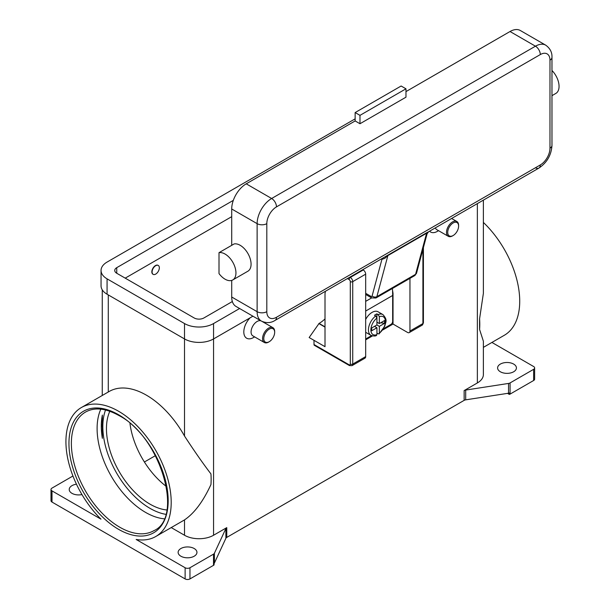 <?xml version="1.0" encoding="UTF-8"?>
<svg xmlns="http://www.w3.org/2000/svg" width="610" height="610" viewBox="0 0 610 610"><rect width="100%" height="100%" fill="white"/><g stroke="black" fill="none" stroke-linecap="round" stroke-linejoin="round"><path stroke-width="0.91" d="M101.298 426.1A68.457 39.52 -120 0 0 102.358 438.354L102.358 415.075A68.457 39.52 -120 0 0 101.298 426.1M102.358 415.075L102.358 438.354M164.143 518.813A68.457 39.52 60 0 1 145.508 512.362A68.457 39.52 60 0 1 97.104 428.525A68.457 39.52 60 0 1 100.833 409.157M185.12 578.92L52.01 502.068L52.01 490.89L100.978 519.163A74.443 42.982 60 0 1 65.926 441.632A74.443 42.982 60 0 1 81.344 407.556A74.443 42.982 60 0 1 138.706 427.496A74.443 42.982 60 0 1 171.204 502.419A74.443 42.982 60 0 1 155.786 536.495A74.443 42.982 60 0 1 136.152 539.469L185.12 567.742L185.12 578.92A3.424 1.975 0 0 0 187.537 579.5A3.424 1.975 0 0 0 189.962 578.92L189.962 567.742A3.424 1.975 180 0 1 187.537 568.322A3.424 1.975 180 0 1 185.12 567.742M81.344 407.556L109.175 391.483A74.443 42.982 60 0 1 184.517 436.043C194.3 451.049 203.107 463.669 210.938 473.909A74.443 42.982 -120 0 1 211.136 479.361A74.443 42.982 -120 0 1 210.938 484.576C203.107 501.519 194.3 513.292 184.517 519.888A74.443 42.982 60 0 1 183.618 520.429L155.786 536.495M52.01 502.068A3.424 1.975 0 0 1 51.004 500.673L51.004 489.495A3.424 1.975 180 0 1 52.01 488.099L72.941 476.006M52.01 490.89A3.424 1.975 180 0 1 51.004 489.495M81.961 494.573A9.409 5.437 180 0 1 71.972 493.337A9.409 5.437 180 0 1 69.22 489.495A9.409 5.437 180 0 1 76.463 484.203M171.227 527.581L184.517 535.252A20.534 11.857 0 0 0 213.561 535.252L226.767 527.627A3.424 1.975 0 0 0 226.226 528.039A3.424 1.975 0 0 0 225.883 528.512L214.4 553.255A3.424 1.975 180 0 1 214.057 553.735A3.424 1.975 180 0 1 213.515 554.147L189.962 567.742M180.888 556.213A9.409 5.437 180 0 1 178.128 552.37A9.409 5.437 180 0 1 183.938 547.353A9.409 5.437 180 0 1 194.194 548.527A9.409 5.437 180 0 1 196.954 552.37A9.409 5.437 180 0 1 191.143 557.395A9.409 5.437 180 0 1 180.888 556.213M213.515 554.147L213.515 565.325A3.424 1.975 0 0 0 214.057 564.913A3.424 1.975 0 0 0 214.072 564.898L214.072 563.503A3.424 1.975 0 0 0 214.4 563.038L225.883 538.294A3.424 1.975 180 0 1 226.226 537.814A3.424 1.975 180 0 1 226.767 537.41L226.767 527.627M509.342 394.426A3.424 1.975 0 0 0 509.373 394.418A3.424 1.975 0 0 0 510.082 394.098L510.082 382.92A3.424 1.975 180 0 1 509.373 383.24A3.424 1.975 180 0 1 508.549 383.431L508.549 393.214A3.424 1.975 0 0 0 509.342 393.031L509.342 394.426L507.528 393.374M508.549 393.214L465.689 399.847L465.689 390.064A3.424 1.975 0 0 0 464.858 390.263A3.424 1.975 0 0 0 464.149 390.575L477.363 382.95A20.534 11.857 0 0 0 483.379 374.563L483.379 341.211L479.582 329.476A74.443 42.982 -120 0 0 479.788 324.261A74.443 42.982 -120 0 0 479.582 318.809L483.379 293.334L483.379 200.133M464.149 390.575L464.149 400.358A3.424 1.975 180 0 1 464.858 400.046A3.424 1.975 180 0 1 465.689 399.847M464.149 400.358L226.767 537.41M213.515 565.325L189.962 578.92M510.082 394.098L533.636 380.503A3.424 1.975 0 0 0 534.634 379.107L534.634 367.929A3.424 1.975 180 0 1 533.636 369.325L533.636 380.503M491.912 342.439L533.636 366.526A3.424 1.975 180 0 1 534.634 367.929M513.666 364.086A9.409 5.437 180 0 1 516.426 367.929A9.409 5.437 180 0 1 510.616 372.946A9.409 5.437 180 0 1 500.36 371.772A9.409 5.437 180 0 1 497.6 367.929A9.409 5.437 180 0 1 503.41 362.904A9.409 5.437 180 0 1 513.666 364.086M483.379 222.429A74.443 42.982 60 0 1 519.72 301.203A74.443 42.982 60 0 1 504.302 335.286L483.379 347.364M465.689 390.064L508.549 383.431M438.552 230.687L437.431 231.335A13.694 7.907 -60 0 1 429.562 231.205M253.493 337.536L254.614 336.88L253.493 337.536A13.694 7.907 -60 0 1 243.962 333.83A13.694 7.907 -60 0 1 250.123 317.818M347.464 278.602L349.095 279.54A1.708 0.991 60 0 1 350.3 281.637L350.3 364.079A1.708 0.991 60 0 1 349.095 364.78L313.998 344.52L313.998 340.327L309.156 337.536L319.083 323.422A27.381 15.807 120 0 0 325.008 318.923M260.92 320.814A8.555 4.941 120 0 0 257.123 321.462A8.555 4.941 120 0 0 251.533 329.003A8.555 4.941 120 0 0 252.845 335.858L264.344 342.5A8.555 4.941 120 0 0 268.621 342.073L269.223 341.722A7.701 4.445 120 0 0 274.668 332.29A7.701 4.445 120 0 0 269.223 329.148A7.701 4.445 120 0 0 263.779 338.58A7.701 4.445 120 0 0 269.223 341.722L268.621 342.073M274.668 332.29L274.668 331.596A8.555 4.941 120 0 0 272.899 327.677A8.555 4.941 120 0 0 268.621 328.104A8.555 4.941 120 0 0 263.032 335.637A8.555 4.941 120 0 0 264.344 342.5M453.161 235.529L453.161 235.529A7.701 4.445 -60 0 1 447.717 232.387A7.701 4.445 -60 0 1 453.161 222.955A7.701 4.445 -60 0 1 458.606 226.096A7.701 4.445 -60 0 1 453.161 235.529L452.559 235.879A8.555 4.941 -60 0 1 448.281 236.299L436.783 229.665A8.555 4.941 -60 0 1 435.349 227.865M448.281 236.299A8.555 4.941 -60 0 1 446.97 229.444A8.555 4.941 -60 0 1 452.559 221.903A8.555 4.941 -60 0 1 456.837 221.483A8.555 4.941 -60 0 1 458.606 225.395L458.606 226.096M510.082 382.92L533.636 369.325M109.823 411.27A61.61 35.571 -120 0 0 150.029 504.165A61.61 35.571 -120 0 0 166.812 509.975M129.96 423.363A61.61 35.571 -120 0 0 166.4 486.49M479.582 329.476L479.582 318.809M155.428 455.632L144.402 461.999M231.708 216.664L125.218 278.145M232.341 301.538L203.877 317.97A6.847 3.95 180 0 1 194.194 317.97L116.746 273.257A6.847 3.95 180 0 1 114.741 270.459A6.847 3.95 180 0 1 116.746 267.668L233.325 200.362M239.616 308.515L213.561 323.559A20.534 11.857 180 0 1 184.517 323.559L107.07 278.846A20.534 11.857 180 0 1 101.054 270.459A20.534 11.857 180 0 1 107.07 262.079L355.142 118.851M252.921 316.201L213.561 338.931A20.534 11.857 180 0 1 184.517 338.931L107.07 294.218A20.534 11.857 180 0 1 101.054 285.831L101.054 270.459M153.026 274.271A5.132 2.966 -60 0 1 152.904 274.21A5.132 2.966 -60 0 1 152.119 270.093A5.132 2.966 -60 0 1 155.474 265.571A5.132 2.966 -60 0 1 158.036 265.319A5.132 2.966 -60 0 1 158.158 265.388M155.718 274.096A5.132 2.966 120 0 0 159.065 269.567A5.132 2.966 120 0 0 158.28 265.457A5.132 2.966 120 0 0 155.718 265.708A5.132 2.966 120 0 0 152.363 270.238A5.132 2.966 120 0 0 153.148 274.347A5.132 2.966 120 0 0 155.718 274.096M325.42 291.328L325.008 293.585L325.008 346.686L313.998 340.327M349.095 364.78A1.708 0.991 -60 0 0 349.446 365.565L314.356 345.306A1.708 0.991 120 0 0 315.21 345.214M313.998 344.52A1.708 0.991 120 0 0 314.356 345.306M325.008 327.12L318.839 323.559M422.913 249.406L422.913 323.559A1.708 0.991 0 0 0 423.409 322.858L423.409 247.538M409.958 278.351L409.958 331.032A3.424 1.975 60 0 1 409.249 332.602A3.424 1.975 60 0 1 407.541 332.435L393.023 324.047L382.813 329.941M372.466 335.919L365.672 339.839M349.446 365.565L352.016 365.649L364.963 358.169A3.424 1.975 -120 0 0 365.672 356.606L365.672 274.164A3.424 1.975 -120 0 0 363.247 269.971L362.836 269.734M392.512 290.085L393.023 293.311L393.023 324.047M392.634 293.524L393.023 293.311M392.413 288.477A103.54 59.78 -120 0 1 392.657 295.476L392.657 321.462A2.394 1.38 -60 0 1 392.161 323.132A2.394 1.38 -60 0 1 390.964 324.398L383.621 328.637M365.672 339L371.52 335.622M365.672 319.472A11.979 6.916 -60 0 1 372.085 312.381A11.979 6.916 -60 0 1 378.07 311.786L382.912 314.585A11.979 6.916 120 0 0 378.131 314.577L379.344 316.689L379.344 323.559L384.559 320.547L384.559 323.346L379.344 326.358L376.927 324.955L376.927 318.084L375.714 315.972L374.502 315.279A11.979 6.916 -60 0 1 375.714 314.478A11.979 6.916 -60 0 1 376.927 313.875L378.131 314.577M375.714 315.972A11.979 6.916 120 0 0 368.89 326.51A11.979 6.916 120 0 0 370.933 335.332L366.091 332.534A11.979 6.916 -60 0 1 365.672 332.252M374.502 326.358L376.927 327.753L371.711 330.765L371.711 327.966L376.927 324.955M370.933 335.332C373.64 336.194 375.493 336.232 376.492 335.454L376.927 334.623L376.927 327.753M379.344 326.358L379.344 333.22L379.046 333.983L376.927 333.243M384.559 323.346L380.739 322.751M376.927 322.164L379.344 323.559M376.896 317.772L376.927 313.875M426.924 232.585L428.624 231.747L427.107 233.744L416.554 273.12A3.424 2.417 -165 0 1 415.585 274.302L426.596 233.233L426.992 233.988L426.596 233.233A3.424 1.975 60 0 1 426.725 232.875A3.424 1.975 60 0 1 426.924 232.585L275.064 320.402A6.847 3.95 -120 0 0 276.483 317.269A13.694 7.907 -60 0 1 266.806 311.679L266.806 223.649A6.847 3.95 180 0 1 261.964 224.808A6.847 3.95 180 0 1 257.123 223.649L257.123 311.679A6.847 3.95 0 0 0 261.964 312.838A6.847 3.95 0 0 0 266.806 311.679M535.45 167.758A6.847 3.95 -120 0 0 538.874 168.093L428.624 231.747M381.349 259.044L381.768 259.281A10.271 5.925 -120 0 0 381.921 259.364A3.424 2.021 118.9 0 0 381.845 258.754M388.196 254.942A3.424 1.975 60 0 0 388.006 255.232A3.424 1.975 60 0 0 387.868 255.59L376.866 296.658L415.585 274.302A5.132 2.966 60 0 1 414.647 275.644L375.928 298A5.132 2.966 -120 0 0 376.866 296.658A3.424 2.417 15 0 1 374.471 297.039A3.424 2.417 15 0 1 372.108 295.987L381.921 259.364L384.841 258.327L387.868 255.59L426.596 233.233M372.108 295.987A1.708 0.991 60 0 1 370.933 296.346A3.424 1.975 120 0 0 371.642 297.916L365.672 294.462L371.642 297.916L365.672 301.348M266.806 223.649A13.694 7.907 -60 0 1 276.483 206.881L540.292 54.572A13.694 7.907 -60 0 1 549.976 60.161A6.847 3.95 0 0 0 551.974 57.37L551.974 145.401A6.847 3.95 180 0 1 549.976 148.192A13.694 7.907 -60 0 1 540.292 164.959L276.483 317.269M231.708 297.009L257.123 311.679A20.534 11.857 120 0 0 261.377 321.081L235.963 306.411A20.534 11.857 -60 0 1 231.708 297.009L231.708 280.417M231.708 245.327L231.708 208.978A20.534 11.857 -60 0 1 246.234 183.823L355.142 120.948L359.984 123.738L359.984 115.359L355.142 112.56L355.142 120.948M219.005 252.67L234.133 243.931A15.402 8.891 60 0 1 246.234 250.923A15.402 8.891 60 0 1 247.881 271.221L232.753 279.952A15.402 8.891 60 0 1 219.005 273.577L219.005 252.67A15.402 8.891 60 0 1 231.106 259.654A15.402 8.891 60 0 1 232.753 279.952M405.97 91.599L510.036 31.514A20.534 11.857 -60 0 1 520.307 30.5L545.721 45.17A20.534 11.857 120 0 0 535.45 46.192L271.641 198.494A20.534 11.857 120 0 0 257.123 223.649L231.708 208.978M359.984 115.359L405.97 88.808L405.97 97.188L359.984 123.738M405.97 88.808L401.128 86.01L355.142 112.56M551.974 70.501A15.402 8.891 60 0 1 554.208 73.108A15.402 8.891 60 0 1 555.862 93.414L551.974 95.656M105.538 409.989A66.742 38.537 -120 0 0 150.029 508.359A66.742 38.537 -120 0 0 165.783 514.329M71.37 443.378A68.457 39.52 60 0 1 85.545 412.04C94.558 407.03 105.682 408.189 118.919 415.517C160.704 436.791 184.045 517.638 154.002 530.608A68.457 39.52 60 0 1 119.773 527.223A68.457 39.52 60 0 1 71.37 443.378M118.561 529.32A70.165 40.512 -120 0 0 168.177 500.673A70.165 40.512 -120 0 0 118.561 414.731A70.165 40.512 -120 0 0 68.945 443.378A70.165 40.512 -120 0 0 118.561 529.32M225.883 528.512L225.883 538.294M214.4 563.038L214.4 553.255M213.561 323.559L213.561 535.252M477.363 203.61L477.363 382.95M108.275 294.912L108.275 392.001M184.517 519.888L184.517 535.252M184.517 323.559L184.517 436.043M107.07 294.218L107.07 278.846M116.746 273.257L116.746 267.668M365.672 274.164L352.725 281.637A1.708 0.991 180 0 1 351.512 281.927A1.708 0.991 180 0 1 350.3 281.637M352.016 365.649A3.424 1.975 -120 0 0 352.725 364.079A1.708 0.991 180 0 1 351.512 364.368A1.708 0.991 180 0 1 350.3 364.079M363.247 269.971L350.3 277.443A1.708 0.991 120 0 0 349.446 278.351A1.708 0.991 120 0 0 349.095 279.54M319.083 323.422L325.008 326.846M409.958 331.032L422.913 323.559A3.424 1.975 60 0 1 422.204 325.13L409.249 332.602M365.672 356.606L352.725 364.079L352.725 281.637A3.424 1.975 -120 0 0 350.3 277.443L349.888 277.207M392.657 295.476L365.672 311.054M379.344 333.22A10.271 5.925 120 0 0 385.398 321.462A10.271 5.925 120 0 0 379.344 316.689M376.927 318.084A10.271 5.925 120 0 0 370.872 329.85A10.271 5.925 120 0 0 376.927 334.623M551.974 145.401C551.333 155.115 546.964 162.679 538.874 168.093L538.874 168.093A6.847 3.95 -120 0 0 540.292 164.959M275.064 320.402L275.064 320.402C270.901 323.079 266.341 323.308 261.377 321.081M381.768 259.281A3.424 1.975 120 0 0 381.73 258.823M416.615 272.708A3.424 2.417 -165 0 1 416.554 273.12L414.647 275.644M370.933 296.346L365.672 293.303M276.483 206.881A6.847 3.95 -120 0 0 275.064 202.108A6.847 3.95 -120 0 0 271.641 198.494L246.234 183.823M540.292 54.572A6.847 3.95 -120 0 0 538.874 49.799A6.847 3.95 -120 0 0 535.45 46.192L510.036 31.514M549.976 60.161L549.976 148.192M371.642 297.916L375.928 298M102.259 395.478L102.259 289.841M102.259 427.061L102.259 424.072M456.837 221.483L451.621 218.471M262.323 321.569L272.899 327.677M423.409 322.858L422.204 325.13M379.046 333.983L384.841 326.053C385.345 322.263 388.219 320.479 382.912 314.585M551.974 57.37C552.21 52.422 550.129 48.358 545.721 45.17"/></g></svg>
